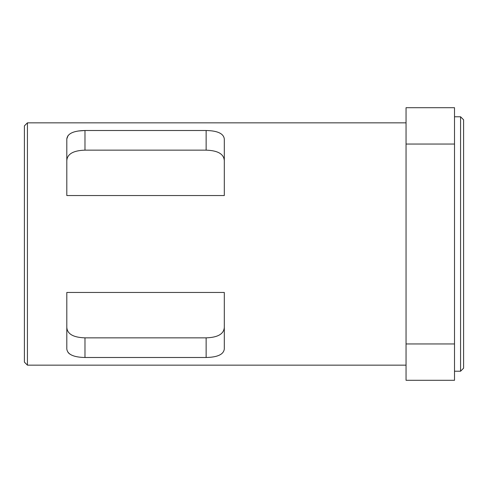<?xml version="1.0" encoding="UTF-8"?>
<svg xmlns="http://www.w3.org/2000/svg" width="488" height="488" viewBox="0 0 488 488"><rect width="100%" height="100%" fill="white"/><g stroke="black" fill="none" stroke-linecap="round" stroke-linejoin="round"><path stroke-width="0.73" d="M463.6 368.19L463.6 119.81L460.568 116.784L460.568 371.215L463.6 368.19M224.309 327.283C223.925 333.957 217.868 337.476 206.137 337.849C217.868 337.476 223.925 333.957 224.309 327.283M206.137 130.503L206.137 150.151C217.868 150.524 223.925 154.043 224.309 160.717C223.925 154.043 217.868 150.524 206.137 150.151L84.979 150.151C73.249 150.524 67.192 154.043 66.807 160.717C67.192 154.043 73.249 150.524 84.979 150.151L84.979 130.503L206.137 130.503C217.648 130.741 223.705 133.596 224.309 139.074L224.309 195.536L66.807 195.536L66.807 139.074C67.411 133.596 73.468 130.741 84.979 130.503L78.056 131.028M84.979 357.497L84.979 337.849C73.249 337.476 67.192 333.957 66.807 327.283C67.192 333.957 73.249 337.476 84.979 337.849L206.137 337.849L206.137 357.497L84.979 357.497C73.481 357.265 67.423 354.404 66.807 348.926L66.807 292.464L224.309 292.464L224.309 348.926C223.705 354.404 217.648 357.259 206.137 357.497M27.432 122.842L24.4 125.867L24.4 362.133L27.432 365.158L27.432 122.842L406.053 122.842M68.155 135.396L66.807 138.921M68.155 352.604L69.607 353.952M454.511 116.784L460.568 116.784M66.807 165.249L66.807 195.536M66.807 292.464L66.807 322.751M406.053 343.955L406.053 380.305L454.511 380.305L454.511 343.955L406.053 343.955L406.053 144.045L454.511 144.045L454.511 343.955M454.511 144.045L454.511 107.696L406.053 107.696L406.053 144.045M27.432 365.158L406.053 365.158M454.511 371.215L460.568 371.215"/></g></svg>
